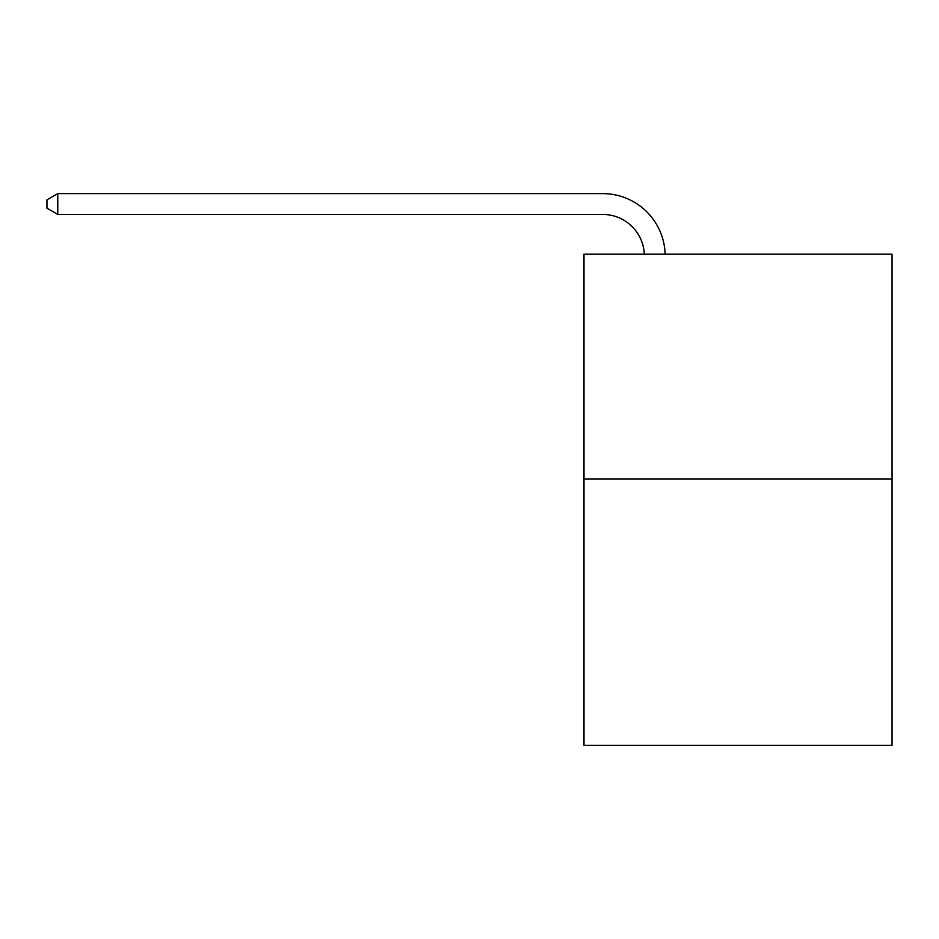 <?xml version="1.0" encoding="UTF-8"?>
<svg xmlns="http://www.w3.org/2000/svg" width="939" height="939" viewBox="0 0 939 939"><rect width="100%" height="100%" fill="white"/><g stroke="black" fill="none" stroke-linecap="round" stroke-linejoin="round"><path stroke-width="1.41" d="M892.05 478.949L892.05 254.14L583.988 254.14L583.988 745.39L892.05 745.39L892.05 478.949L583.988 478.949M602.721 214.432A41.633 41.633 0 0 1 644.307 254.14A41.633 41.633 0 0 0 602.721 214.432A41.633 41.633 0 0 1 644.307 254.14A41.633 41.633 0 0 0 602.721 214.432A41.633 41.633 0 0 1 644.307 254.14A41.633 41.633 0 0 0 602.721 214.432A41.633 41.633 0 0 1 644.307 254.14A41.633 41.633 0 0 0 602.721 214.432A41.633 41.633 0 0 1 644.307 254.14A41.633 41.633 0 0 0 602.721 214.432A41.633 41.633 0 0 1 644.307 254.14A41.633 41.633 0 0 0 602.721 214.432A41.633 41.633 0 0 1 644.307 254.14A41.633 41.633 0 0 0 602.721 214.432A41.633 41.633 0 0 1 644.307 254.14A41.633 41.633 0 0 0 602.721 214.432A41.633 41.633 0 0 1 644.307 254.14A41.633 41.633 0 0 0 602.721 214.432A41.633 41.633 0 0 1 644.307 254.14A41.633 41.633 0 0 0 602.721 214.432A41.633 41.633 0 0 1 644.307 254.14A41.633 41.633 0 0 0 602.721 214.432A41.633 41.633 0 0 1 644.307 254.14A41.633 41.633 0 0 0 602.721 214.432A41.633 41.633 0 0 1 644.307 254.14A41.633 41.633 0 0 0 602.721 214.432A41.633 41.633 0 0 1 644.307 254.14A41.633 41.633 0 0 0 602.721 214.432A41.633 41.633 0 0 1 644.307 254.14A41.633 41.633 0 0 0 602.721 214.432A41.633 41.633 0 0 1 644.307 254.14A41.633 41.633 0 0 0 602.721 214.432A41.633 41.633 0 0 1 644.307 254.14A41.633 41.633 0 0 0 602.721 214.432A41.633 41.633 0 0 1 644.307 254.14A41.633 41.633 0 0 0 602.721 214.432A41.633 41.633 0 0 1 644.307 254.14A41.633 41.633 0 0 0 602.721 214.432A41.633 41.633 0 0 1 644.307 254.14A41.633 41.633 0 0 0 602.721 214.432A41.633 41.633 0 0 1 644.307 254.14A41.633 41.633 0 0 0 602.721 214.432A41.633 41.633 0 0 1 644.307 254.14A41.633 41.633 0 0 0 602.721 214.432A41.633 41.633 0 0 1 644.307 254.14A41.633 41.633 0 0 0 602.721 214.432L57.772 214.432L46.95 208.188L46.95 199.854L57.772 193.61L602.721 193.61A62.444 62.444 0 0 1 665.129 254.14M57.772 214.432L57.772 193.61L602.721 193.61"/></g></svg>
